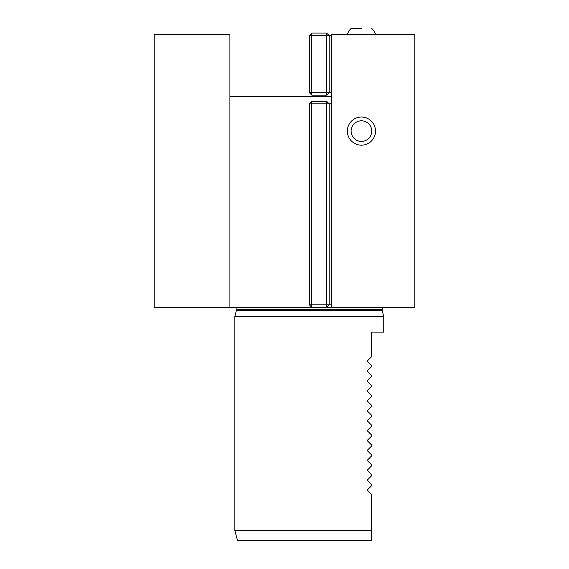 <?xml version="1.0" encoding="UTF-8"?>
<svg xmlns="http://www.w3.org/2000/svg" width="569" height="569" viewBox="0 0 569 569"><rect width="100%" height="100%" fill="white"/><g stroke="black" fill="none" stroke-linecap="round" stroke-linejoin="round"><path stroke-width="0.85" d="M331.649 307.296L414.78 307.296L414.78 34.332L331.649 34.332L331.649 307.296L154.22 307.296L154.22 34.332L229.912 34.332L229.912 307.296M326.684 95.13L311.798 95.13L309.316 92.647L309.316 35.577L311.798 35.577L311.798 92.647L326.684 92.647L326.684 35.577L311.798 35.577L311.798 33.094L326.684 33.094L326.684 35.577L329.167 35.577L329.167 92.647L326.684 92.647L326.684 95.13L329.167 92.647L331.649 92.647M311.798 95.13L311.798 92.647L309.316 92.647M309.316 35.577L311.798 33.094M326.684 33.094L329.167 35.577L331.649 35.577M371.351 540.55L237.529 540.55L234.869 530.621L371.351 530.621L371.351 540.55L371.351 494.397L367.659 490.706L367.659 489.653L367.659 490.706M234.869 530.621L234.869 316.478L383.755 316.478L383.755 332.111L371.351 332.111L371.351 356.919L367.659 360.618L367.659 361.671L367.659 360.618M367.659 480.777L367.659 479.724L367.659 480.777L371.351 484.468L371.351 485.962L367.659 489.653M367.659 470.855L367.659 469.802L367.659 470.855L371.351 474.546L371.351 476.033L367.659 479.724M367.659 460.926L367.659 459.873L367.659 460.926L371.351 464.617L371.351 466.103L367.659 469.802M367.659 450.997L367.659 449.944L367.659 450.997L371.351 454.695L371.351 456.182L367.659 459.873M367.659 441.075L367.659 440.022L367.659 441.075L371.351 444.766L371.351 446.252L367.659 449.944M367.659 431.146L367.659 430.093L367.659 431.146L371.351 434.837L371.351 436.331L367.659 440.022M367.659 421.224L367.659 420.171L367.659 421.224L371.351 424.915L371.351 426.401L367.659 430.093M367.659 411.295L367.659 410.242L367.659 411.295L371.351 414.986L371.351 416.48L367.659 420.171M367.659 391.444L367.659 390.391L367.659 391.444L371.351 395.135L371.351 396.629L367.659 400.32L367.659 401.373L371.351 405.064L371.351 406.551L367.659 410.242M367.659 371.593L367.659 370.54L367.659 371.593L371.351 375.284L371.351 376.778L367.659 380.469L367.659 381.522L371.351 385.213L371.351 386.7L367.659 390.391M367.659 361.671L371.351 365.362L371.351 366.849L367.659 370.54M367.659 381.522L367.659 380.469M367.659 401.373L367.659 400.32M235.722 307.296L236.484 310.062L234.869 316.478M375.497 131.112A14.076 14.076 0 0 1 354.387 143.296A14.076 14.076 0 0 1 354.387 118.921A14.076 14.076 0 0 1 375.497 131.112M229.912 96.367L331.649 96.367M309.316 304.813L311.798 307.296L311.798 304.813L309.316 304.813L309.316 103.814L311.798 101.332L326.684 101.332L329.167 103.814L311.798 103.814L311.798 304.813L326.684 304.813L326.684 101.332M309.316 103.814L311.798 103.814L311.798 101.332M331.649 304.813L326.684 304.813L326.684 307.296L329.167 304.813L329.167 103.814L331.649 103.814M365.355 140.643A10.306 10.306 0 0 1 351.208 129.746A10.306 10.306 0 0 1 367.716 122.947A10.306 10.306 0 0 1 365.355 140.643M347.353 34.332A14.886 14.886 0 0 1 351.116 28.45L361.45 28.45M236.384 310.83L382.247 310.83L383.755 316.478M236.484 310.062L382.148 310.062L382.901 307.296M236.484 309.28L382.148 309.28M382.247 310.83L382.148 310.062M375.497 34.332A14.886 14.886 0 0 0 371.735 28.45"/></g></svg>
